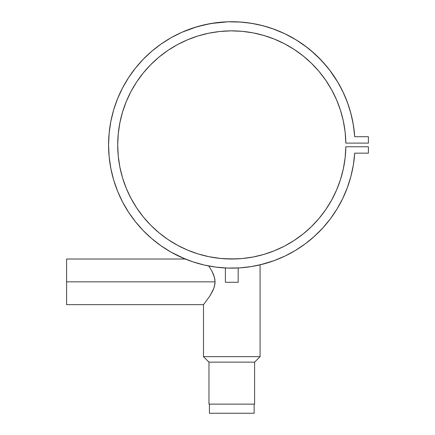 <?xml version="1.0" encoding="UTF-8"?>
<svg xmlns="http://www.w3.org/2000/svg" width="435" height="435" viewBox="0 0 435 435"><rect width="100%" height="100%" fill="white"/><g stroke="black" fill="none" stroke-linecap="round" stroke-linejoin="round"><path stroke-width="0.65" d="M209.425 404.126L209.425 413.25L254.143 413.25L254.143 404.126L254.143 413.25L209.425 413.25L209.425 404.126M238.173 282.288L238.173 267.976L237.684 267.998L238.173 267.976L238.173 282.288L225.395 282.288L238.173 282.288M225.395 267.976L225.395 282.288L225.395 267.976L225.879 267.998M228.234 268.09L227.913 268.08M237.091 268.025L236.297 268.058M203.591 304.522L203.89 304.152L203.591 304.522M122.556 87.93A123.203 123.203 0 0 0 122.529 87.995L117.564 98.74L113.66 109.908L110.843 121.403L109.147 133.115L108.576 144.937L109.147 156.758L110.843 168.47L113.66 179.965L117.564 191.134L122.529 201.878L128.494 212.101L135.415 221.698L143.224 230.588L151.848 238.69L161.211 245.927L171.227 252.235L185.245 259.015L66.599 259.015L66.599 281.831L215.053 281.831L214.89 279.471L213.715 275.007L211.878 271.043L208.729 265.964L211.878 271.043L214.422 277.193L215.053 281.831L214.89 284.191L213.699 288.693L209.713 296.23L203.89 304.152L209.713 296.23L212.818 290.765L214.411 286.507L215.053 281.831L66.599 281.831L66.599 304.647L66.599 259.456M203.89 304.152L203.493 304.647L203.493 356.667L208.969 362.143L254.6 362.143L260.076 356.667L203.493 356.667L260.076 356.667L260.076 264.85L274.148 260.63L285.05 256.03L295.463 250.408A123.203 123.203 0 0 0 295.495 250.391M260.076 264.85L260.076 356.667L254.6 362.143L254.6 404.126L208.969 404.126L208.969 362.143L208.969 404.126L254.6 404.126L254.6 362.143L208.969 362.143L203.493 356.667L203.493 304.647L66.599 304.647M253.241 266.258L251.729 266.519A123.203 123.203 0 0 0 262.903 264.148M245.47 258.189L243.382 258.423M239.109 258.781L241.463 258.602A114.079 114.079 0 0 0 263.762 254.442M234.117 258.994L237.037 258.896M230.36 259.004L231.85 259.015M227.788 258.945L229.12 258.983A114.079 114.079 0 0 0 229.131 258.983M225.901 258.863L226.553 258.896A114.079 114.079 0 0 0 226.57 258.896M198.061 253.915A114.079 114.079 0 0 0 221.192 258.52L224.204 258.765M219.153 258.314L218.093 258.189M342.611 198.757A123.203 123.203 0 0 0 354.715 153.153A123.203 123.203 0 0 1 167.823 250.239A123.203 123.203 0 0 1 167.823 39.634A123.203 123.203 0 0 1 354.715 136.72L353.361 124.965L350.882 113.394L347.304 102.111L342.666 91.225L337 80.834L330.366 71.035L322.819 61.922L314.434 53.57L305.288 46.061L295.463 39.465L285.05 33.843L274.148 29.243L262.849 25.714L251.267 23.283L239.506 21.973L227.674 21.799L215.88 22.761L204.232 24.849L192.835 28.047L181.803 32.326L171.227 37.638L161.211 43.946L151.848 51.183L143.224 59.28L135.415 68.175L128.494 77.773L122.529 87.995L117.564 98.74L113.66 109.908M185.875 30.602A123.203 123.203 0 0 0 135.361 68.241M113.66 179.965L117.564 191.134L122.529 201.878A123.203 123.203 0 0 0 122.556 201.943M135.361 221.632A123.203 123.203 0 0 0 192.912 261.848M285.012 256.046A123.203 123.203 0 0 0 285.05 256.03L295.463 250.408L305.288 243.812L314.434 236.303A123.203 123.203 0 0 0 314.478 236.265M227.587 268.069L227.266 268.058M239.31 267.911L240.397 267.84M227.326 268.063L239.506 267.9L251.267 266.59L262.849 264.159M181.803 257.547L192.819 261.816M186.593 40.189L185.875 40.498A114.079 114.079 0 0 0 177.545 44.577M177.366 44.674A114.079 114.079 0 0 0 159.063 57.039M158.971 57.115A114.079 114.079 0 0 0 158.971 232.752M159.063 232.834A114.079 114.079 0 0 0 177.366 245.199M177.545 245.296A114.079 114.079 0 0 0 197.854 253.855M222.106 258.602L221.203 258.526A114.079 114.079 0 0 0 222.111 258.602L220.311 258.439M237.021 258.896L234.449 258.983A114.079 114.079 0 0 0 234.476 258.983L224.172 258.76A114.079 114.079 0 0 0 224.188 258.76L237.021 258.896A114.079 114.079 0 0 0 237.031 258.896L239.391 258.76A114.079 114.079 0 0 0 239.402 258.76L237.004 258.896M263.953 254.383A114.079 114.079 0 0 0 294.033 240.533M294.196 240.43A114.079 114.079 0 0 0 303.048 234.014M303.222 233.878A114.079 114.079 0 0 0 343.302 168.965M343.346 168.769A114.079 114.079 0 0 0 345.847 146.764A114.079 114.079 0 0 1 174.217 243.426A114.079 114.079 0 0 1 174.217 46.447A114.079 114.079 0 0 1 345.847 143.11L368.401 143.11L368.401 136.72L354.715 136.72L368.401 136.72L368.401 143.11L345.847 143.11L345.124 131.995L345.847 143.11M220.387 258.444L208.746 256.666L197.958 253.888L187.496 250.065L177.453 245.248L167.932 239.473L159.014 232.796L150.793 225.281L143.343 217L136.742 208.028L131.038 198.463L126.302 188.382L122.567 177.888L119.875 167.078L118.249 156.062L117.706 144.937L118.249 133.811L119.875 122.795L122.567 111.985L126.302 101.491L131.038 91.41L136.742 81.84L143.343 72.873L150.793 64.592L159.014 57.077L167.932 50.4L177.453 44.626L187.496 39.802L197.958 35.985L208.746 33.207L219.751 31.494L230.871 30.863L242.001 31.315L253.029 32.853L263.86 35.458L274.382 39.112L284.501 43.766L294.114 49.394L303.135 55.925L311.476 63.309L319.056 71.47L325.804 80.328L331.655 89.806L336.554 99.811L340.458 110.24L343.324 121.006L345.124 131.995M219.724 258.374L219.039 258.303M295.463 250.408L305.288 243.812L314.434 236.303L322.819 227.951L330.366 218.838L337 209.034L342.666 198.648L347.304 187.757L350.882 176.479L353.361 164.908L354.715 153.153L368.401 153.153L368.401 146.764L345.847 146.764L345.124 157.878L343.324 168.867L340.458 179.633L336.554 190.062L331.655 200.067L325.804 209.545L319.056 218.403L311.476 226.564L303.135 233.948L294.114 240.479L284.501 246.107L274.382 250.761L263.86 254.415L253.029 257.02L242.001 258.559L230.871 259.01L219.751 258.379M192.835 261.826L204.232 265.024L215.88 267.112L227.674 268.074M354.715 153.153L368.401 153.153L368.401 146.764L345.847 146.764L345.124 157.878M343.324 168.867L340.458 179.633L336.554 190.062L331.655 200.067M325.804 209.545L319.056 218.403L311.476 226.564M150.793 225.281L143.343 217L136.742 208.028L131.038 198.463M118.249 156.062L117.706 144.937M131.038 91.41L136.742 81.84M331.655 89.806L333.895 94.074M335.129 96.63L336.554 99.811M337.924 82.378L329.621 70.057L337.125 81.04M319.497 58.415L327.142 66.919L320.91 59.872L310.976 50.552M307.295 47.584L296.3 39.971L284.615 33.631L272.272 28.574L282.277 32.554M229.615 21.75L241.246 22.093L227.94 21.793L210.763 23.539L196.924 26.763L181.803 32.326M143.224 59.28L135.415 68.175L128.494 77.773L122.529 87.995M110.843 121.403L109.147 133.115M161.211 245.927L171.227 252.235M251.832 266.497L253.061 266.291M274.148 260.63L285.05 256.03M314.434 236.303L322.819 227.951M337 209.034L342.666 198.648M245.209 258.221L244.432 258.314M190.96 261.179L194.189 262.267M189.867 260.793L189.355 260.608M204.945 265.181L202.819 264.687M201.535 25.502L210.763 23.539M245.644 22.511L254.578 23.86L245.644 22.511M343.606 122.371L344.09 124.921M340.279 109.691L340.137 109.245L340.279 109.691M329.909 86.75L328.659 84.7L329.909 86.75M320.818 73.618L322.607 75.907M312.564 64.385L311.721 63.548L312.564 64.385M301.488 54.631L302.216 55.196M291.901 47.986L288.019 45.68L291.901 47.986M280.673 41.863L278.221 40.738L280.673 41.863M238.858 31.075L240.223 31.168M227.576 30.934L225.286 31.043L227.576 30.934M354.465 133.572L353.019 122.985M352.122 118.516L349.892 109.87M348.424 105.254L345.194 96.798M343.405 92.785L337.93 82.384M267.96 27.16L259.32 24.849M198.322 35.877L200.394 35.262M210.475 32.864L214.651 32.152M223.014 31.195L225.286 31.043M250.44 32.391L252.648 32.783M264.784 35.735L268.139 36.806M276.595 40.025L278.221 40.738M327.501 82.873L328.659 84.7M339.382 107.037L340.137 109.245"/></g></svg>
